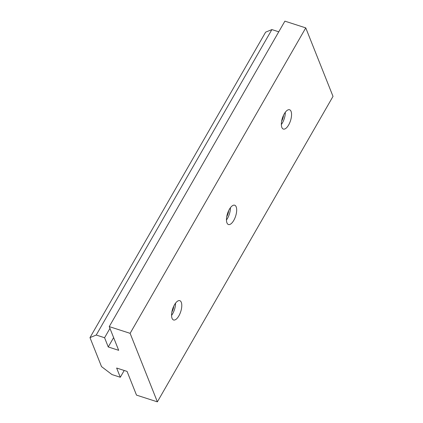 <?xml version="1.0" encoding="UTF-8"?>
<svg xmlns="http://www.w3.org/2000/svg" width="423" height="423" viewBox="0 0 423 423"><rect width="100%" height="100%" fill="white"/><g stroke="black" fill="none" stroke-linecap="round" stroke-linejoin="round"><path stroke-width="0.63" d="M283.542 115.23A6.763 2.839 -72.1 0 1 281.649 121.105M281.845 127.429A10.147 4.256 -72.1 0 1 283.241 115.897A10.147 4.256 -72.1 0 1 289.57 109.758A10.147 4.256 -72.1 0 1 291.066 111.392A10.147 4.256 -72.1 0 1 289.665 122.929A10.147 4.256 -72.1 0 1 283.336 129.068A10.147 4.256 -72.1 0 1 281.845 127.429M173.763 306.141A6.763 2.839 -72.1 0 1 171.87 312.015M172.066 318.339A10.147 4.256 -72.1 0 1 173.462 306.807A10.147 4.256 -72.1 0 1 179.791 300.668A10.147 4.256 -72.1 0 1 181.287 302.302A10.147 4.256 -72.1 0 1 179.891 313.84A10.147 4.256 -72.1 0 1 173.562 319.978A10.147 4.256 -72.1 0 1 172.066 318.339M228.653 210.686A6.763 2.839 -72.1 0 1 226.76 216.56M226.955 222.884A10.147 4.256 -72.1 0 1 228.351 211.352A10.147 4.256 -72.1 0 1 234.68 205.213A10.147 4.256 -72.1 0 1 236.177 206.847A10.147 4.256 -72.1 0 1 234.781 218.384A10.147 4.256 -72.1 0 1 228.446 224.523A10.147 4.256 -72.1 0 1 226.955 222.884M226.458 219.981A10.147 4.256 107.9 0 0 230.413 207.73M171.569 315.436A10.147 4.256 107.9 0 0 175.524 303.185M281.348 124.526A10.147 4.256 107.9 0 0 285.303 112.275M104.581 337.734L108.251 346.955L118.683 350.323L109.245 326.609L130.115 333.34L157.372 401.85L136.502 395.114L127.069 371.399L116.637 368.036L120.306 377.258L111.958 374.561L101.515 366.598L89.983 337.617L96.233 335.037L104.581 337.734L109.954 328.385M108.251 346.955L113.623 337.607M278.768 31.804L271.878 29.584L265.628 32.159L89.983 337.617M96.233 335.037L271.878 29.584M120.306 377.258L124.203 370.479M157.372 401.85L333.017 96.391L305.76 27.886L284.891 21.15L109.245 326.609M130.115 333.34L305.76 27.886"/></g></svg>
